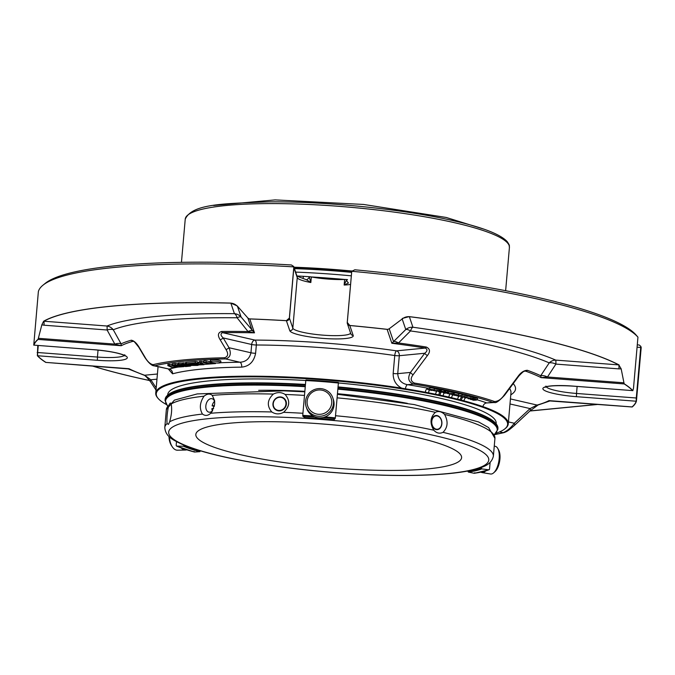 <?xml version="1.0" encoding="UTF-8"?>
<svg xmlns="http://www.w3.org/2000/svg" width="675" height="675" viewBox="0 0 675 675"><rect width="100%" height="100%" fill="white"/><g stroke="black" fill="none" stroke-linecap="round" stroke-linejoin="round"><path stroke-width="1.01" d="M240.216 454.629A133.388 21.507 5 0 1 195.826 434.438A133.388 21.507 5 0 1 330.59 424.642A133.388 21.507 5 0 1 461.599 457.692A133.388 21.507 5 0 1 427.857 468.889A133.388 21.507 5 0 1 240.216 454.629M168.961 436.472A12.353 6.826 88.8 0 0 171.45 445.542L172.268 446.782A14.04 7.762 88.8 0 0 177.483 450.208L185.439 450.039A14.04 7.762 88.8 0 0 186.722 449.82M480.988 472.146A14.04 6.067 -80.5 0 0 482.077 472.584L490.573 474.002A14.04 6.067 -80.5 0 0 493.712 472.795L495.112 471.53A12.353 5.333 -80.5 0 0 499.643 461.287A12.353 5.333 -80.5 0 0 498.69 450.124L497.779 448.47A14.04 6.067 -80.5 0 0 495.197 446.302L494.252 446.15M439.746 417.437A6.699 4.995 -95.5 0 1 438.75 428.844A6.699 4.995 -95.5 0 1 431.781 421.419A6.699 4.995 -95.5 0 1 439.746 417.437M212.338 410.948A6.902 4.463 -77 0 1 211.874 408.653L213.663 408.476M214.321 406.35L212.119 405.844L214.481 405.616M214.566 401.288A6.902 4.463 -77 0 0 212.119 405.844M283.264 398.267A6.699 6.244 120 0 1 282.268 409.674A6.699 6.244 120 0 1 273.257 403.667A6.699 6.244 120 0 1 283.264 398.267M324.65 413.134A12.353 12.167 161.3 0 1 307.133 401.212A12.353 12.167 161.3 0 1 326.489 392.091A12.353 12.167 161.3 0 1 324.65 413.134M169.45 436.919A14.04 7.762 88.8 0 0 172.268 446.782M181.271 447.972A14.04 7.762 88.8 0 0 185.439 450.039M493.712 472.795A14.04 6.067 -80.5 0 0 498.867 461.152A14.04 6.067 -80.5 0 0 497.779 448.47M482.077 472.584A14.04 6.067 -80.5 0 0 485.595 471.007M439.771 417.142A7.104 5.29 84.5 0 0 431.325 421.369A7.104 5.29 84.5 0 0 433.595 428.186A7.104 5.29 84.5 0 0 439.071 429.038A7.104 5.29 84.5 0 0 439.771 417.142M214.709 401.709A6.902 4.463 -77 0 0 211.967 398.697A6.902 4.463 -77 0 0 205.816 407.261A6.902 4.463 -77 0 0 208.87 412.147A6.902 4.463 -77 0 0 212.642 410.636M283.559 397.972A7.104 6.623 -60 0 0 272.953 403.701A7.104 6.623 -60 0 0 275.991 409.987A7.104 6.623 -60 0 0 282.952 409.793A7.104 6.623 -60 0 0 283.559 397.972M325.451 414.914A14.04 13.821 161.3 0 1 306.222 406.941A14.04 13.821 161.3 0 1 315.073 389.332A14.04 13.821 161.3 0 1 332.817 397.913A14.04 13.821 161.3 0 1 325.451 414.914M332.817 397.913L333.357 399.499A14.04 13.821 161.3 0 1 325.991 416.5A14.04 13.821 161.3 0 1 306.762 408.527L306.222 406.941M407.379 403.355A138.172 22.283 -175 0 0 337.449 393.702M304.855 391.323A138.172 22.283 -175 0 0 258.66 390.344M335.526 415.733A164.919 26.595 5 0 1 433.806 430.211C429.654 423.233 430.177 417.277 435.367 412.332C438.472 410.797 441.543 411.505 444.597 414.45C448.352 421.47 447.829 427.427 443.028 432.337A164.919 26.595 5 0 1 493.374 456.233C491.046 465.674 481.748 467.294 474.424 469.547C467.969 471.175 459.987 472.475 450.495 473.445C430.903 475.411 407.084 475.959 379.063 475.099C332.336 473.462 287.803 468.847 245.455 461.253C216.852 455.979 195.412 450.191 181.136 443.888C174.31 440.395 165.443 437.189 164.793 427.486A164.919 26.595 5 0 1 167.071 423.605L168.472 424.373L169.594 421.858A164.919 26.595 5 0 1 202.466 414.062C199.218 408.535 199.741 402.57 204.036 396.174C207.166 393.702 209.908 393.432 212.271 395.381L214.566 400.503L214.692 404.063L211.967 411.725L210.701 413.26A164.919 26.595 5 0 1 271.789 411.961C266.709 405.869 267.233 399.904 273.358 394.073C277.543 391.989 281.458 392.116 285.103 394.445C290.368 400.646 289.845 406.612 283.542 412.332A164.919 26.595 5 0 1 302.932 413.277M433.806 430.211C436.523 433.19 439.594 433.898 443.028 432.337M170.851 403.194L171.155 403.971C172.142 409.118 171.619 415.083 169.594 421.858M167.071 423.605C166.657 418.525 167.181 412.568 168.632 405.726C169.914 402.916 170.758 402.334 171.155 403.971A164.919 26.595 5 0 1 204.036 396.174M202.466 414.062C205.2 416.087 207.942 415.825 210.701 413.26M271.789 411.961C275.594 414.382 279.509 414.509 283.542 412.332M184.224 445.213L183.482 446.226L176.749 446.124L176.158 445.407L176.496 441.619M194.054 451.373L194.51 452.039L199.842 451.676L200.433 450.833M194.51 452.039A106.287 17.137 -175 0 1 176.749 446.124L176.158 445.407M489.527 469.218L488.784 469.825L489.527 469.218L490.118 462.476M467.851 470.99L468.34 472.078L474.204 473.285L474.837 472.702M474.204 473.285A106.287 17.137 -175 0 0 488.784 469.825L481.773 468.889L481.208 467.488M312.913 415.994A106.996 17.255 -175 0 0 302.746 415.403L302.847 416.23L304.526 417.53L304.754 416.956M334.311 419.2L335.332 417.876L338.386 383.02A106.996 17.255 5 0 0 305.8 380.548L302.746 415.403M306.02 379.966L305.8 380.548L306.02 379.966A106.287 17.137 5 0 1 338.361 382.43M618.95 368.887L555.888 364.095L547.476 376.988L541.164 377.646A222.1 35.817 -175 0 0 525.589 371.123L525.032 371.048C524.5 370.541 522.433 372.212 518.813 376.068L504.571 395.246C499.289 400.891 495.906 403.304 494.421 402.494L492.818 402.359A189.802 30.603 -175 0 0 413.497 384.1C408.426 381.999 407.413 378.101 410.476 372.423A2.81 1.207 36.7 0 0 413.193 374.633L427.477 355.463C430.473 351.608 430.068 348.789 426.271 347.026A224.083 36.129 -175 0 0 398.486 342.984L410.493 330.944A235.828 38.028 5 0 1 549.222 362.88L540.709 375.722A9.83 5.425 -146.4 0 1 547.476 376.988L623.945 382.793L621.169 368.837L618.95 368.887A9.83 0.683 94.3 0 0 618.806 364.905L555.744 360.113A9.83 8.741 -66.5 0 0 549.222 362.88A9.83 5.459 -147.3 0 1 555.888 364.095A9.83 0.683 94.3 0 0 555.744 360.113A242.781 39.15 -175 0 0 412.931 327.24A9.83 9.678 -18.7 0 0 405.768 329.543A9.83 3.611 -134.4 0 1 410.493 330.944A9.83 2.936 97.9 0 1 412.931 327.24L409.354 316.685A9.83 9.678 161.3 0 0 402.19 318.988L389.197 328.759L393.533 341.55A9.83 3.746 -134.5 0 1 398.486 342.984L391.846 343.271L387.138 329.375A2.81 0.439 -83.5 0 0 387.172 329.332L388.032 329.299A2.81 2.767 161.3 0 1 387.138 329.375A302.594 48.794 -175 0 0 349.802 325.519L349.819 325.477A302.805 48.828 5 0 1 387.172 329.332M231.019 303.083A302.805 48.828 5 0 0 43.639 321.224L43.9 321.224A9.83 0.683 -85.7 0 1 44.044 325.207L41.833 324.827L38.357 338.31L114.826 344.115A9.83 4.818 150.9 0 1 121.078 343.845L113.282 329.763A9.83 9.248 68.1 0 0 106.962 326.017A9.83 0.683 -85.7 0 1 107.106 329.999A9.83 4.86 151.7 0 1 113.282 329.763A235.828 38.028 5 0 1 237.102 317.773L248.02 331.552A9.83 2.877 141.1 0 1 252.231 330.817L247.885 318.026L237.22 305.91L230.85 303.126A9.83 9.678 161.3 0 1 237.516 306.484L241.102 317.031A9.83 9.678 -18.7 0 0 234.427 313.673A9.83 4.21 -89.4 0 1 237.102 317.773A9.83 2.734 141.1 0 1 241.102 317.031L254.492 332.834A222.1 35.817 -175 0 0 222.505 332.64A2.81 1.443 -90.6 0 1 221.569 331.467C217.949 332.665 217.468 335.416 220.134 339.711A2.81 0.996 149.3 0 0 223.214 337.939C220.556 335.517 220.32 333.754 222.505 332.64L254.838 340.082A4.21 2.725 -77 0 0 251.682 344.495L250.957 352.78A4.21 0.683 -175 0 0 255.614 353.278C253.927 361.716 249.286 366.331 241.701 367.132A176.926 28.527 -175 0 0 172.547 373.823L168.472 369.166M208.457 363.344L199.505 362.551L203.698 364.424L215.494 363.572L203.732 362.154L208.457 363.344M184.013 365.681A3.51 0.565 5 0 1 180.141 365.504A3.51 0.565 5 0 1 177.913 364.778A3.51 0.565 5 0 1 178.799 364.483L183.06 364.07L185.498 364.433L180.444 365.048L184.731 364.93A3.51 0.565 5 0 1 188.612 365.108A3.51 0.565 5 0 1 190.839 365.833A3.51 0.565 5 0 1 189.953 366.128L185.752 366.542L183.305 366.179L188.435 365.555L184.013 365.681M195.742 364.888L191.506 364.956A3.51 0.565 5 0 1 187.625 364.778A3.51 0.565 5 0 1 185.397 364.053A3.51 0.565 5 0 1 186.283 363.757L195.244 362.888L197.682 363.251L195.767 363.563L200.812 363.977L198.897 364.281L203.943 364.694L198.914 364.922L193.691 363.724L188.165 364.255L192.215 364.205A3.51 0.565 5 0 1 196.096 364.382A3.51 0.565 5 0 1 198.332 365.116A3.51 0.565 5 0 1 197.438 365.403L190.73 365.453L195.75 364.745M211.579 361.184A5.282 0.852 5 0 1 217.418 361.454A5.282 0.852 5 0 1 220.767 362.543A5.282 0.852 5 0 1 215.435 362.931A5.282 0.852 5 0 1 210.246 361.623A5.282 0.852 5 0 1 211.579 361.184M172.041 367.487L167.856 365.614L177.77 366.626L172.091 365.217L175.146 364.837L177.593 365.2L175.669 365.512L180.723 365.918L178.799 366.23L183.853 366.643L172.041 367.487M518.813 376.068A2.81 1.198 -143.5 0 1 518.062 376.321L503.854 395.499A2.81 1.207 -143.3 0 0 504.571 395.246M529.833 411.007A2.81 1.62 -133.1 0 0 530.137 410.813A2.81 1.62 -133.1 0 0 530.077 408.586L537.097 405.059A222.1 35.817 -175 0 0 548.961 400.621L632.036 406.932A2.81 2.734 49.9 0 0 632.239 406.949L632.036 406.932A302.594 48.794 -175 0 0 636.204 401.22A2.81 2.767 17.2 0 0 636.407 401.237A302.805 48.828 5 0 1 632.239 406.949M514.097 425.68A2.81 1.628 -132.8 0 0 514.367 425.503A2.81 1.628 -132.8 0 0 514.316 423.259L530.077 408.586L509.996 403.962M45.967 362.441L45.74 362.391A302.805 48.828 5 0 1 37.37 355.725A2.81 2.725 -42.9 0 0 37.572 355.742A302.594 48.794 -175 0 0 45.934 362.407L129.009 368.719A222.1 35.817 -175 0 0 144.593 375.241L150.812 379.763A2.81 1.823 146.6 0 0 150.55 381.797L156.009 390.04M139.278 347.541C136.772 343.238 134.123 340.791 131.338 340.208A2.81 2.548 74.5 0 0 133.076 341.297L133.431 341.28C132.975 340.107 134.772 342.115 138.822 347.313A2.81 0.996 149.3 0 0 139.278 347.541L145.083 357.328A2.81 0.996 149.3 0 1 144.636 357.1C149.901 365.209 153.537 365.951 153.613 365.732L169.096 369.073A4.21 3.805 -105.1 0 1 172.547 373.823M145.083 357.328C147.555 361.631 150.221 364.078 153.073 364.677A2.81 2.506 76.3 0 0 154.769 365.782L153.622 365.74M201.066 362.5L201.192 361.117L203.791 361.479M201.192 361.117L199.699 361.243M213.114 363.209L213.157 362.652M206.069 362.18L206.187 360.804L210.288 361.749M206.187 360.804L203.858 360.771L203.732 362.154M427.477 355.463A2.81 1.198 -143.5 0 1 424.71 353.253L399.305 355.708L397.735 373.655C398.166 379.823 401.423 383.501 407.489 384.683A181.136 29.211 -175 0 1 427.84 388.201A4.21 2.152 -79.4 0 0 425.317 392.234A176.951 28.536 -175 0 0 405.439 388.8L401.726 388.15C395.938 385.104 393.086 380.211 393.171 373.461L394.748 355.514A4.21 0.683 -175 0 0 399.305 355.708A4.21 3.139 84.5 0 0 396.537 350.848A4.21 1.358 -81.8 0 0 394.748 355.514A176.926 28.527 -175 0 0 256.34 344.993A4.21 0.683 -175 0 1 251.682 344.495L223.214 337.939L229.028 347.726A2.81 0.996 -30.7 0 1 225.965 349.498C228.597 353.784 228.133 356.543 224.573 357.758A2.81 1.536 88.9 0 0 225.577 358.923A199.631 32.189 -175 0 0 154.769 365.782L169.096 369.073A181.136 29.211 -175 0 1 177.82 367.107M185.498 362.948L178.917 363.099A3.51 0.565 -175 0 0 178.031 363.395L177.913 364.778M199.538 362.239L197.767 362.298M197.682 363.251L197.809 361.876L195.362 361.513L186.41 362.374A3.51 0.565 -175 0 0 185.515 362.669L185.397 364.053M220.767 362.543L220.894 361.167A5.282 0.852 -175 0 0 217.536 360.07A5.282 0.852 -175 0 0 211.705 359.8A5.282 0.852 -175 0 0 210.364 360.248L210.246 361.623M177.593 365.2L177.711 363.817L175.264 363.454L172.218 363.833L172.091 365.217M172.15 364.542L168.075 364.314M229.028 347.726C231.466 353.81 230.318 357.539 225.577 358.923L239.895 362.222C245.784 361.952 249.472 358.805 250.957 352.78L229.028 347.726M225.965 349.498L220.134 339.711M157.418 374.001L144.593 375.241A2.81 2.362 109.8 0 1 143.885 375.123C144.821 375.19 147.04 377.409 150.55 381.797M129.617 369.014L45.934 362.407A2.81 2.649 122.4 0 1 45.74 362.391M131.338 340.208A224.083 36.129 -175 0 0 121.078 343.845L121.213 345.735L38.138 339.424A2.81 2.734 -130.1 0 1 37.935 339.398L38.138 339.424A302.594 48.794 -175 0 0 33.969 345.136A2.81 2.767 -162.8 0 1 33.767 345.111A302.805 48.828 5 0 1 37.935 339.398M44.044 325.207L107.106 329.999L114.826 344.115L121.213 345.735A222.1 35.817 -175 0 1 133.076 341.297L133.785 341.457M149.681 380.565A302.805 48.828 5 0 1 92.213 365.96M524.357 371.242L525.589 371.123A2.81 2.362 -70.2 0 0 527.361 370.297C523.994 370.406 520.898 372.414 518.062 376.321M527.361 370.297A224.083 36.129 -175 0 1 540.709 375.722L541.164 377.646L624.442 383.957A302.805 48.828 5 0 1 632.812 390.623L632.888 390.665A2.81 2.81 0 0 1 632.635 390.656L632.669 390.623M549.248 400.899L632.07 406.974A2.81 2.81 0 0 0 632.171 406.974M550.429 400.773L538.093 405A2.81 2.548 -105.5 0 1 537.097 405.059L510.435 398.925M619.085 364.947A302.805 48.828 5 0 0 409.16 316.617L409.354 316.685A302.594 48.794 -175 0 1 618.806 364.905L621.169 368.837M409.16 316.617L402.266 318.448M221.569 331.467A224.083 36.129 -175 0 1 248.02 331.552L254.492 332.834L249.775 318.938A2.81 2.767 161.3 0 1 248.898 318.727L249.716 318.895A302.805 48.828 5 0 1 286.36 320.659L289.356 318.068L293.777 267.536A2.81 0.456 5 0 1 293.853 267.621A2.81 2.767 -18.7 0 0 293.718 266.507L293.777 267.536M402.19 318.988L405.768 329.543L391.846 343.271A222.1 35.817 -175 0 1 425.393 348.055C427.672 349.498 427.452 351.228 424.71 353.253L410.476 372.423L397.735 373.655A4.21 0.683 -175 0 1 393.171 373.461M413.193 374.633C410.206 378.489 410.611 381.299 414.416 383.079A2.81 1.156 -80.8 0 1 413.497 384.1L407.489 384.683A4.21 1.679 99.1 0 0 405.439 388.8L405.16 389.357L401.456 388.783A176.352 28.434 -175 0 0 224.632 377.333A176.352 28.434 -175 0 0 158.22 398.537A176.352 28.434 -175 0 0 166.32 404.485M495.855 433.316A176.352 28.434 -175 0 0 504.866 428.861L505.474 428.363A176.926 28.527 -175 0 0 508.25 423.934A176.926 28.527 -175 0 0 484.962 407.312L482.929 406.637A4.21 3.527 109.5 0 1 486.81 402.941L492.818 402.359A2.81 2.329 -70.9 0 0 494.564 401.524C497.947 401.414 501.044 399.406 503.854 395.499M426.271 347.026A2.81 1.097 99 0 1 425.393 348.055L396.537 350.848A181.136 29.211 -175 0 0 254.838 340.082A4.21 1.898 90.3 0 1 256.34 344.993L255.614 353.278M237.22 305.91L237.516 306.484M43.639 321.224L41.833 324.827M465.851 397.415L470.888 398.166L464.619 397.685L465.851 397.415M475.166 397.845L474.829 399.33C478.027 399.887 477.503 400.174 473.251 400.199L476.01 399.617L470.956 399.549L473.723 398.976L468.003 398.714L472.694 398.486L477.36 399.878L477.478 398.495L475.158 397.963M470.348 398.824L470.298 399.364L474.002 399.111M472.643 399.465L472.593 400.013L476.28 399.76M538.102 405L530.137 410.813L514.367 425.503C507.009 431.941 506.064 431.73 504.039 432.633A2.81 2.523 -104.4 0 1 503.094 432.667C506.993 431.106 510.739 427.975 514.316 423.259L508.427 421.909M431.173 390.209C426.735 389.391 427.275 389.289 432.793 389.914L429.637 389.222L434.278 389.863L431.831 390.479L427.714 389.559M434.827 390.521C434.143 390.867 434.936 391.078 437.197 391.146L433.375 390.58L438.261 390.521L439.425 390.909L438.556 391.255L434.396 390.69M442.758 392.251L443.973 392.538C444.631 393.365 447.154 392.901 444.521 392.31C446.943 392.192 448.284 392.42 448.529 392.993L447.652 392.833C445.812 392.268 445.719 392.369 447.365 393.128C444.504 393.213 443.078 392.96 443.07 392.377L443.121 391.871C441.205 391.314 441.129 391.416 442.893 392.175C440.1 392.276 438.649 392.032 438.531 391.441L439.45 391.601C440.269 392.428 442.648 391.947 439.948 391.365C442.353 391.23 443.711 391.458 444.015 392.032L441.163 391.551L442.893 392.175L442.943 391.643M439.518 390.209L439.265 391.753L441.653 392.116L439.94 391.382L440.058 390.007M444.412 390.513L443.728 392.648L446.251 393.01L444.513 392.335L444.631 390.952M447.668 392.648L445.576 392.42L447.365 393.12L447.483 391.736M448.951 391.475L448.529 392.993M448.976 393.449C448.048 393.77 448.757 393.981 451.086 394.099L447.407 393.517L452.562 393.525L453.549 393.938L452.436 394.225L448.411 393.635M454.823 395.221C448.858 394.588 453.667 394.031 456.857 395.018C457.616 394.765 456.933 394.58 454.823 394.47L458.502 395.018L455.245 395.491L451.744 394.571M456.882 394.689L457.422 394.909M456.739 395.854L462.552 395.364L456.739 395.854M458.84 396.36L458.004 396.157L458.84 396.36M472.745 397.305L474.947 397.946M473.285 398.655L473.403 397.271L472.812 397.111L472.694 398.486M465.969 396.993L465.657 397.111C466.493 396.124 457.625 396.9 464.333 397.221L460.78 396.681L464.898 396.52L466.459 397.28L465.682 396.832M461.734 396.816L464.333 397.221L464.392 396.622M458.831 396.09L458.865 395.668M459.667 396.293L459.726 395.601M461.81 395.179L461.928 393.803L462.67 393.981L462.552 395.364M454.174 394.284L454.3 392.901L456.427 393.036L458.62 393.635L458.502 395.018M451.752 394.538L451.82 394.09M444.091 391.163C444.757 391.981 447.28 391.525 444.639 390.926C447.069 390.808 448.403 391.036 448.647 391.61M439.552 390.445L440.007 390.563M439.568 390.218C440.387 391.053 442.766 390.572 440.066 389.981C442.471 389.855 443.829 390.074 444.133 390.648M429.637 389.222L429.756 387.838L431.806 387.906L434.396 388.488L434.287 389.888M464.94 397.415L464.999 396.689M34.037 345.136L34.003 345.17A2.81 2.81 0 0 1 33.75 345.144L38.365 291.6A302.805 48.828 -175 0 1 42.905 285.247A302.805 48.828 -175 0 1 293.76 266.878L293.709 266.49A2.81 2.767 -18.7 0 0 293.709 266.49A2.81 2.81 0 0 0 293.709 266.49L297.11 276.505A2.81 2.767 161.3 0 1 297.245 277.627L293.853 267.621L289.432 318.153A2.81 0.456 -175 0 0 289.356 318.068M38.104 339.137L38.357 338.31M93.783 349.718L33.969 345.136L93.783 349.718C108.38 351 118.471 352.873 124.065 355.345L125.078 355.97L124.748 354.755M37.37 355.725L37.792 345.465M93.749 349.675A31.877 5.138 -175 0 1 127.254 357.387A31.877 5.138 -175 0 1 97.352 360.281L37.572 355.742L37.657 352.51A2.81 0.456 -175 0 0 37.176 352.485M641.199 347.515L640.82 346.393L640.71 347.465A2.81 0.456 5 0 1 641.199 347.515L636.407 401.237M636.778 398.039A2.81 0.456 -175 0 0 636.289 397.997L636.204 401.22L576.425 396.681L576.509 393.457L636.289 397.997L640.71 347.465L637.09 347.195M623.945 382.793L624.206 383.662M572.889 386.083L632.61 390.614A2.81 2.725 137.1 0 0 632.812 390.623L633.487 388.353L637.951 337.154A302.805 48.828 -175 0 0 351.827 271.291L354.822 269.789A300.662 48.482 -175 0 1 635.572 334.42L637.951 337.154M351.717 271.704A2.81 2.767 -18.7 0 0 351.683 271.949L352.012 270.92M347.262 322.481L351.675 272.017A2.81 0.456 5 0 1 351.667 271.983A2.81 0.456 5 0 1 351.692 271.941L347.271 322.464L349.819 325.477M388.032 329.299L389.197 328.759M351.861 271.181A2.81 2.81 0 0 0 351.667 271.983L347.245 322.507A2.81 2.767 -18.7 0 0 347.389 323.654L347.389 323.654A2.81 2.767 -18.7 0 0 349.802 325.519L353.202 335.517A2.81 2.767 -18.7 0 1 350.781 333.661L347.389 323.654A2.81 2.81 0 0 1 347.245 322.507A2.81 0.456 -175 0 0 347.254 322.54A2.81 0.456 -175 0 1 347.271 322.464M467.024 396.006L471.007 396.782L470.888 398.166M470.973 397.195L472.812 397.111M477.36 399.845A181.136 29.211 -175 0 1 486.81 402.941L494.421 402.502M220.531 362.762A181.136 29.211 -175 0 1 239.895 362.222A4.21 2.202 -90.7 0 1 241.701 367.132M427.84 388.184L429.739 388.074M434.371 388.927L439.543 389.534L439.45 390.977M448.926 391.837L453.667 392.538L453.549 393.938M453.625 393.061L454.275 393.145M458.587 394.082L461.928 393.803M462.577 395.027L467.049 395.744M338.006 387.382A167.02 26.933 5 0 1 442.336 403.118A167.02 26.933 5 0 1 496.066 423.816A167.02 26.933 5 0 1 497.922 428.397L497.821 429.519A167.02 26.933 -175 0 0 337.905 388.505M305.319 386.041A167.02 26.933 -175 0 0 165.046 400.41L165.147 399.288A167.02 26.933 5 0 1 167.763 395.094A167.02 26.933 5 0 1 305.412 384.919M462.772 397.297A4.21 3.012 -75.4 0 0 461.371 400.148L460.907 400.663M461.405 400.157A176.951 28.536 -175 0 0 460.156 399.828L457.675 399.203M460.941 400.672A176.386 28.443 -175 0 0 459.709 400.351L460.19 399.836A4.21 2.978 104.4 0 1 461.523 397.06M484.962 407.312L484.414 407.877L482.397 407.135L482.929 406.637A176.951 28.536 -175 0 0 463.961 400.832A4.21 3.071 105 0 1 465.362 398.056M463.928 400.823L461.43 400.165M401.456 388.783L401.726 388.15A176.926 28.527 -175 0 0 155.748 393.095A176.926 28.527 -175 0 0 157.705 397.938L158.22 398.537M428.144 393.373L428.498 392.833A4.21 2.228 100.8 0 1 429.519 390.049M428.406 392.816L425.385 392.243M436.767 391.331A4.21 2.396 -78.5 0 0 435.586 394.234L435.215 394.774M435.628 394.234A176.951 28.536 -175 0 0 428.456 392.825M438.404 395.423L438.784 394.892A4.21 2.472 101.8 0 1 439.898 392.116M438.716 394.875L435.662 394.242M441.172 392.276A4.21 2.498 -78.1 0 0 439.982 395.137L439.594 395.677M440.016 395.145A176.951 28.536 -175 0 0 438.75 394.883M442.707 396.343L443.104 395.812A4.21 2.573 102.2 0 1 444.26 393.036M448.824 397.086A176.951 28.536 -175 0 0 443.07 395.803L440.049 395.153M450.073 394.217A4.21 2.708 -77.1 0 0 448.799 397.077L448.377 397.609M458.966 396.352A4.21 2.919 -76 0 0 457.616 399.187L457.169 399.71A176.386 28.443 -175 0 0 451.136 398.25L451.6 397.727A4.21 2.776 103.2 0 1 452.841 394.951M451.516 397.71L448.858 397.094M457.65 399.195A176.951 28.536 -175 0 0 451.558 397.718M338.04 386.91A166.455 26.84 5 0 1 442.007 402.587A166.455 26.84 5 0 1 495.551 423.225L496.066 423.816M167.763 395.094L168.37 394.597A166.455 26.84 5 0 1 305.454 384.455M463.995 400.84L463.531 401.355M463.463 401.338L460.974 400.68M482.397 407.135A176.386 28.443 -175 0 0 463.497 401.347M504.866 428.861A176.352 28.434 -175 0 0 484.414 407.877M425.005 392.782A176.386 28.443 -175 0 0 405.16 389.357M424.972 392.774L425.317 392.234M428.06 393.356L425.048 392.791M435.248 394.774A176.386 28.443 -175 0 0 428.102 393.365M438.328 395.415L435.282 394.782M439.627 395.685A176.386 28.443 -175 0 0 438.37 395.423M442.64 396.326L439.661 395.693M448.411 397.617A176.386 28.443 -175 0 0 442.673 396.335M451.094 398.242L448.445 397.626M459.675 400.343L457.237 399.727M496.159 423.934L496.201 423.444A164.886 26.587 -175 0 0 338.386 382.953M305.8 380.498A164.886 26.587 -175 0 0 167.695 394.698L167.653 395.187M247.885 318.026L248.898 318.727M286.36 320.659A2.81 0.489 93.4 0 0 286.394 320.701A2.81 2.767 -18.7 0 0 289.432 318.153L292.823 328.151A2.81 2.767 161.3 0 1 289.786 330.699A31.877 5.138 -175 0 0 323.291 338.411A31.877 5.138 -175 0 0 353.202 335.517M42.905 285.247L45.191 283.39A300.662 48.482 -175 0 1 291.406 264.971L293.709 266.49M640.82 346.393L639.233 344.993L637.293 344.849M302.839 278.429A4.21 0.759 93.3 0 0 303.48 276.328L308.407 276.657A218.346 35.21 5 0 1 309.462 276.716A2.81 0.456 5 0 1 311.335 276.944L310.846 282.513L306.568 279.813A4.21 0.928 131.7 0 0 309.395 277.433L310.846 282.513A29.067 4.683 5 0 1 297.245 277.627L292.823 328.151A29.067 4.683 -175 0 0 321.469 335.028A29.067 4.683 -175 0 0 350.612 333.163M348.477 282.994L344.149 285.036L346.393 280.243L347.515 279.627A218.346 35.21 5 0 0 346.452 279.534L346.393 280.243A4.21 0.464 57.8 0 0 348.477 282.994M306.568 279.813L296.873 276.075M308.407 276.657L309.395 277.433L309.462 276.716M303.48 276.328A218.573 35.243 -175 0 0 296.924 275.965M311.335 276.944A29.067 4.683 5 0 0 344.638 279.475A2.81 0.456 5 0 1 346.452 279.534M294.435 268.625A158.574 25.566 5 0 1 351.633 272.371M295.616 272.109A163.173 26.308 5 0 1 351.329 275.839M311.276 276.936A209.537 33.784 5 0 1 344.815 279.467M378.827 475.031A160.642 25.903 5 0 1 172.024 427.418A160.642 25.903 5 0 1 435.282 435.746A160.642 25.903 5 0 1 378.827 475.031M444.597 414.45A164.919 26.595 5 0 1 494.935 438.345L493.374 456.233M212.271 395.381A164.919 26.595 5 0 1 273.358 394.073M285.103 394.445A164.919 26.595 5 0 1 304.501 395.398M304.813 391.829L283.711 390.842L197.201 393.922L174.386 400.123L166.354 409.598A164.919 26.595 5 0 1 168.632 405.726M183.482 446.226A98.938 15.955 -175 0 0 199.842 451.676M184.191 445.534A98.221 15.837 -175 0 0 200.424 450.942M468.34 472.078A98.938 15.955 -175 0 0 481.773 468.889M467.834 471.26A98.221 15.837 -175 0 0 481.157 468.096M337.087 397.853A164.919 26.595 5 0 1 435.367 412.332M304.552 417.538L334.319 419.799A98.938 15.955 -175 0 0 304.526 417.53M335.188 418.686A106.287 17.137 -175 0 0 322.852 417.555M314.947 416.956A106.287 17.137 -175 0 0 302.847 416.23M335.332 417.876A106.996 17.255 -175 0 0 325.021 416.914M92.424 365.977A302.594 48.794 -175 0 0 149.656 380.531M597.755 404.367L530.018 410.923M234.427 313.673A242.781 39.15 -175 0 0 106.962 326.017L43.9 321.224A302.594 48.794 -175 0 1 230.85 303.126L234.427 313.673M156.963 379.173L150.812 379.763L156.203 387.906M212.338 363.285L212.406 362.509M210.102 363.116L210.22 361.733M224.573 357.758A201.623 32.51 -175 0 0 153.073 364.677M183.06 364.07L183.178 362.686M178.799 364.483L178.917 363.099M201.504 364.331L201.58 363.496M198.374 363.614L198.492 362.23M195.244 362.888L195.362 361.513M186.283 363.757L186.41 362.374M181.406 366.28L181.465 365.656M178.276 365.555L178.318 365.082M175.146 364.837L175.264 363.454M172.454 365.099L172.572 363.715M169.417 365.563L169.543 364.179M545.915 386.083L545.383 387.222C544.43 387.889 545.425 384.522 572.856 386.117L632.61 390.614A302.594 48.794 -175 0 0 624.24 383.957A2.81 2.649 -57.6 0 0 624.442 383.957M494.564 401.524A191.793 30.923 -175 0 0 414.416 383.079M289.786 330.699L286.394 320.701A302.594 48.794 -175 0 0 249.775 318.938A2.81 0.818 -87.9 0 1 249.716 318.895M494.421 434.557A189.802 30.603 -175 0 0 503.094 432.667L499.643 431.873M216.076 362.981A181.136 29.211 -175 0 0 215.544 363.015M508.25 423.934L510.975 392.74A176.926 28.527 -175 0 0 509.549 388.555M510.798 394.841A181.136 29.211 -175 0 0 513.202 383.636M494.362 434.396A166.455 26.84 -175 0 0 337.846 389.154M305.26 386.691A166.455 26.84 -175 0 0 167.611 405.802M97.352 360.281L97.436 357.058A29.067 4.683 -175 0 0 124.31 355.472M38.264 345.499L37.657 352.51L97.436 357.058L98.044 350.089M572.83 386.075A31.877 5.138 -175 0 0 542.919 388.969A31.877 5.138 -175 0 0 576.425 396.681M577.125 386.438L576.509 393.457A29.067 4.683 -175 0 1 546.227 386.868M350.578 284.428A29.067 4.683 5 0 1 344.149 285.036L344.638 279.475M455.271 222.877A162.709 26.232 -175 0 0 282.116 203.664A162.709 26.232 -175 0 0 185.237 219.147C192.215 203.842 222.531 203.673 268.388 201.859C326.312 201.277 404.84 209.326 454.334 220.927C482.844 227.45 500.47 234.352 507.212 241.625C510.713 246.864 508.79 245.042 509.414 247.506A162.709 26.232 -175 0 0 455.271 222.877M293.954 267.207A162.709 26.232 5 0 1 351.937 271.021M294.233 268.043A161.992 26.123 5 0 1 351.692 271.823M166.354 409.598L164.793 427.486M194.392 452.022L176.521 446.074M489.122 469.783L474.365 473.293M494.935 438.345L488.607 427.57L478.592 421.942L414.273 404.578L337.399 394.276M305.994 379.957L338.377 382.421M138.822 347.313L144.636 357.1M199.505 362.551L199.631 361.167M215.494 363.572L215.544 362.939M183.305 366.179L183.347 365.723M190.73 365.453L190.772 364.998M200.812 363.977L200.88 363.192M167.856 365.614L167.982 364.23M127.609 368.643L143.885 375.123M529.926 411.016L598.236 404.401M504.039 432.633L494.463 434.692M168.438 369.149L169.256 369.596L169.028 369.107M427.731 389.568L427.857 388.184M433.417 390.125L433.375 390.572M447.525 392.141L447.407 393.517M460.78 396.706L460.898 395.322M466.931 397.102L467.049 395.719M497.821 429.519L494.412 434.54M165.046 400.41L167.527 405.945M158.051 366.761L155.748 393.095M483.832 229.137L446.183 217.451L363.555 204.449L275.105 199.901L213.621 205.495M185.237 219.147L181.457 262.339M509.414 247.506L505.634 290.697"/></g></svg>
